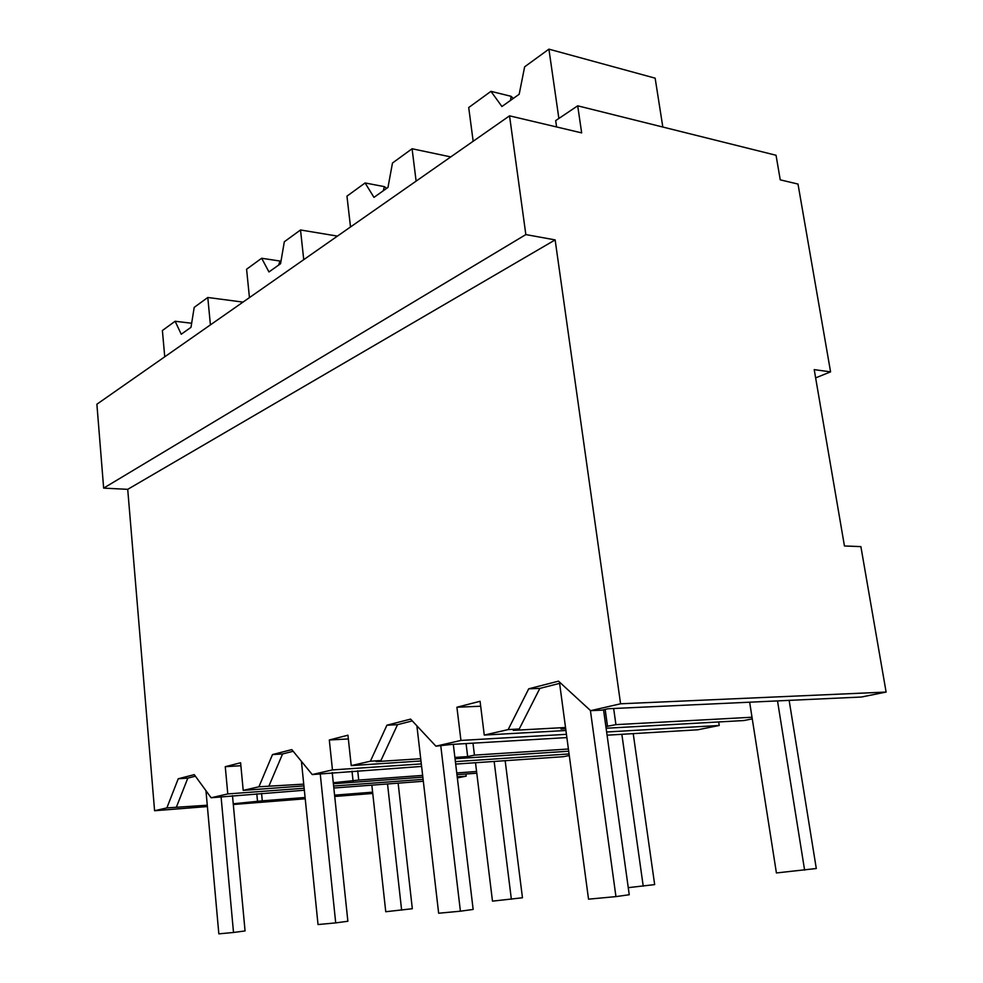 <?xml version="1.0" encoding="UTF-8"?>
<svg xmlns="http://www.w3.org/2000/svg" width="983" height="983" viewBox="0 0 983 983"><rect width="100%" height="100%" fill="white"/><g stroke="black" fill="none" stroke-linecap="round" stroke-linejoin="round"><path stroke-width="1.47" d="M577.697 105.82L581.666 132.889L509.538 115.834L525.844 234.581L555.137 239.901L620.58 703.791L590.611 710.672L601.891 710.144L607.936 708.768L861.403 697.021L886.113 692.069L860.887 546.622L844.446 545.97L814.219 369.633L830.574 371.857L797.999 184.054L780.256 179.852L776.042 155.265L577.697 105.82L555.678 120.614L556.587 126.967M620.58 703.791L886.113 692.069M590.611 710.672L558.504 681.158L528.731 688.8L508.174 729.595L484.263 735.075L480.073 701.284L456.911 707.232L480.675 706.224M565.52 727.506L513.261 730.357L519.233 728.993L539.839 688.407L560.629 683.111M555.137 239.901L127.716 489.337L154.589 810.729L207.388 806.552M456.911 707.232L460.941 740.432L435.911 746.171L410.611 719.114L386.921 725.196L370.394 761.211L351.226 765.61L347.945 735.198L329.305 739.99L332.463 769.91L312.238 774.555L291.804 749.611L272.5 754.563L258.922 786.781L243.206 790.393L240.602 762.759L225.267 766.691L227.786 793.932L211.112 797.754L194.265 774.641L178.242 778.757L166.877 807.903L154.589 810.729M528.731 688.8L539.839 688.407M508.174 729.595L519.233 728.993M752.253 718.868L743.934 720.539L606.118 728.256M752.007 717.234L615.923 724.643L613.662 708.497M605.872 726.548L615.923 724.643M565.594 727.998L560.974 729.017L565.692 728.759M484.263 735.075L565.925 730.504M830.574 371.857L815.632 377.89M509.538 115.834L96.887 404.222L103.645 488.121L525.844 234.581M127.716 489.337L103.645 488.121M233.303 804.499L305.221 798.798M334.724 796.463L372.766 793.453M372.618 792.175L334.589 795.161M305.086 797.483L262.289 800.838L261.576 793.465M233.229 803.787L262.289 800.838M207.278 805.224L166.877 807.903M178.242 778.757L187.802 778.118L176.375 807.166M187.802 778.118L195.396 776.189M211.112 797.754L304.349 790.234M423.329 781.264L333.839 788.01M457.218 776.816L466.2 776.152L457.353 777.922M227.786 793.932L304.152 788.231M333.63 786.031L423.108 779.359M466.2 776.152L465.942 774.002M225.267 766.691L240.884 765.708M243.206 790.393L303.919 785.921M333.384 783.758L422.85 777.172M456.96 774.665L476.792 773.203M476.583 771.495L456.751 772.933M422.641 775.415L358.721 780.072L357.714 770.807M333.286 782.726L358.721 780.072M303.735 784.139L258.922 786.781M272.5 754.563L282.576 753.973L268.924 786.056M282.576 753.973L293.155 751.27M312.238 774.555L421.596 766.421M569.28 755.509L563.357 756.701L455.682 764.086M332.463 769.91L421.314 763.914M455.387 761.616L569.071 753.936M329.305 739.99L348.351 738.946M351.226 765.61L420.97 760.989M455.043 758.741L568.702 751.221M568.407 749.021L474.445 755.128L472.983 743.16M454.883 757.438L467.65 756.591L474.445 755.128M420.712 758.716L376.157 761.616L380.937 760.523L370.394 761.211M386.921 725.196L397.513 724.68L380.937 760.523M397.513 724.68L412.282 720.908M435.911 746.171L451.48 744.438L566.872 737.582M606.634 732.003L719.237 725.479L697.672 729.804L607.076 735.186M460.941 740.432L566.441 734.326M719.237 725.479L718.696 721.952M607.531 726.449L605.159 709.394M257.571 801.858L256.796 793.822M353.094 781.276L352.012 771.2M467.65 756.591L466.065 743.566M558.872 118.464L548.907 49.15L655.145 78.173L662.825 127.04M548.907 49.15L524.639 66.819L519.184 94.257L501.92 106.508L490.947 91.345L468.707 107.54L473.167 141.257M490.947 91.345L511.049 96.297L510.57 100.377M513.323 98.423L511.049 96.297M416.116 181.13L412.086 148.752L450.755 156.911M412.086 148.752L392.475 163.031L387.978 187.434L373.97 197.374L365.098 182.961L346.962 196.158L350.513 226.975M365.098 182.961L384.328 186.635L383.321 190.739M386.737 188.318L384.328 186.635M303.735 259.659L300.515 229.973L337.452 236.104M300.515 229.973L284.32 241.757L280.56 263.714L268.961 271.947L261.662 258.259L246.586 269.231L249.449 297.603M261.662 258.259L279.995 261.036L278.631 265.078M280.917 261.613L279.995 261.036M210.411 324.881L207.794 297.48L242.998 302.113M207.794 297.48L194.204 307.372L190.997 327.314L181.241 334.245L175.121 321.257L162.392 330.521L164.751 356.792M175.121 321.257L191.648 323.247M789.14 700.363L816.295 868.517L776.41 872.953L749.648 702.194M777.516 700.904L804.61 870.152M633.224 733.637L654.666 884.602L628.26 887.661M621.858 734.313L643.226 886.175M505.164 760.695L522.465 897.774L492.483 901.141L475.502 762.722M494.154 761.444L511.369 899.261M398.14 783.156L412.332 908.734L385.754 911.732L371.844 785.147M387.523 783.955L401.629 910.16M590.402 710.476L615.948 896.607L588.534 899.175L559.61 683.369M603.55 709.763L629.243 894.739L615.948 896.607M440.789 745.876L460.413 911.192L438.651 913.232L416.89 725.835M453.31 744.328L473.155 909.447L460.413 911.192M320.249 774.002L335.707 922.89L318.025 924.548L301.412 761.346M332.205 772.564L347.871 921.255L335.707 922.89M221.089 796.967L233.512 932.474L218.84 933.85L205.963 790.701M232.48 795.652L245.062 930.938L233.512 932.474"/></g></svg>
